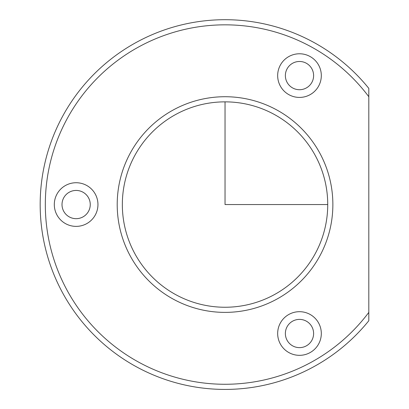 <?xml version="1.0" encoding="UTF-8"?>
<svg xmlns="http://www.w3.org/2000/svg" width="409" height="409" viewBox="0 0 409 409"><rect width="100%" height="100%" fill="white"/><g stroke="black" fill="none" stroke-linecap="round" stroke-linejoin="round"><path stroke-width="0.61" d="M287.098 68.83A14.121 14.121 0 0 1 306.259 63.206A14.121 14.121 0 0 1 311.883 82.367A14.121 14.121 0 0 1 292.721 87.991A14.121 14.121 0 0 1 287.098 68.83M368.811 320.738A184.848 184.848 0 0 1 62.817 115.931A184.848 184.848 0 0 1 368.811 88.37L368.811 96.723A179.715 179.715 0 0 0 67.321 118.395A179.715 179.715 0 0 0 127.792 355.687A179.715 179.715 0 0 0 368.811 312.384L368.811 320.738M319.664 256.249A107.828 107.828 0 0 1 173.339 299.184A107.828 107.828 0 0 1 130.41 152.859A107.828 107.828 0 0 1 276.735 109.924A107.828 107.828 0 0 1 319.664 256.249M315.16 253.79A102.695 102.695 0 0 1 175.804 294.679A102.695 102.695 0 0 1 134.914 155.318A102.695 102.695 0 0 1 274.27 114.433A102.695 102.695 0 0 1 315.16 253.79M368.811 312.384L368.811 96.723M318.642 86.059A21.82 21.82 0 0 1 289.03 94.75A21.82 21.82 0 0 1 280.339 65.133A21.82 21.82 0 0 1 309.95 56.447A21.82 21.82 0 0 1 318.642 86.059M280.339 323.049A21.82 21.82 0 0 1 309.95 314.363A21.82 21.82 0 0 1 318.642 343.974A21.82 21.82 0 0 1 289.03 352.66A21.82 21.82 0 0 1 280.339 323.049M56.979 194.091A21.82 21.82 0 0 1 86.59 185.405A21.82 21.82 0 0 1 95.282 215.016A21.82 21.82 0 0 1 65.67 223.708A21.82 21.82 0 0 1 56.979 194.091M63.738 197.787A14.121 14.121 0 0 1 82.899 192.164A14.121 14.121 0 0 1 88.523 211.325A14.121 14.121 0 0 1 69.361 216.944A14.121 14.121 0 0 1 63.738 197.787M287.098 326.74A14.121 14.121 0 0 1 306.259 321.121A14.121 14.121 0 0 1 311.883 340.283A14.121 14.121 0 0 1 292.721 345.902A14.121 14.121 0 0 1 287.098 326.74M225.037 101.861L225.037 204.556L327.732 204.556"/></g></svg>
